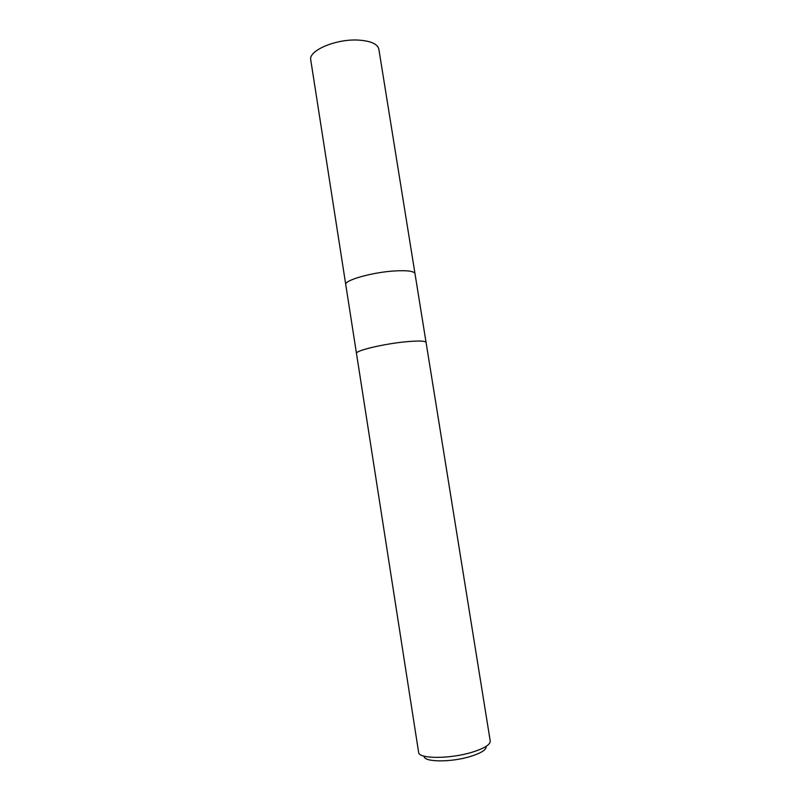<?xml version="1.0" encoding="UTF-8"?>
<svg xmlns="http://www.w3.org/2000/svg" width="801" height="801" viewBox="0 0 801 801"><rect width="100%" height="100%" fill="white"/><g stroke="black" fill="none" stroke-linecap="round" stroke-linejoin="round"><path stroke-width="1.2" d="M345.752 284.595C343.889 280.29 372.775 272.13 395.143 270.918C372.775 272.13 343.889 280.29 345.752 284.595L356.475 353.441C354.853 350.718 384.09 343.749 406.447 341.727C418.803 340.625 425.341 340.866 426.072 342.448L490.232 741.015C490.352 744.7 484.255 748.454 471.959 752.279C449.681 759.128 418.402 758.958 418.623 752.359L356.485 353.461C354.853 350.718 384.09 343.749 406.447 341.727M424.13 756.174C423.308 762.192 450.743 762.552 470.347 756.484C481.341 753.04 486.618 749.656 486.177 746.352M395.153 270.918C407.509 270.267 414.127 271.179 414.988 273.632L426.062 342.417M345.752 284.565L310.758 59.955C308.145 50.673 335.919 38.738 358.317 40.09C370.703 40.881 377.551 43.915 378.853 49.171L414.988 273.592"/></g></svg>

